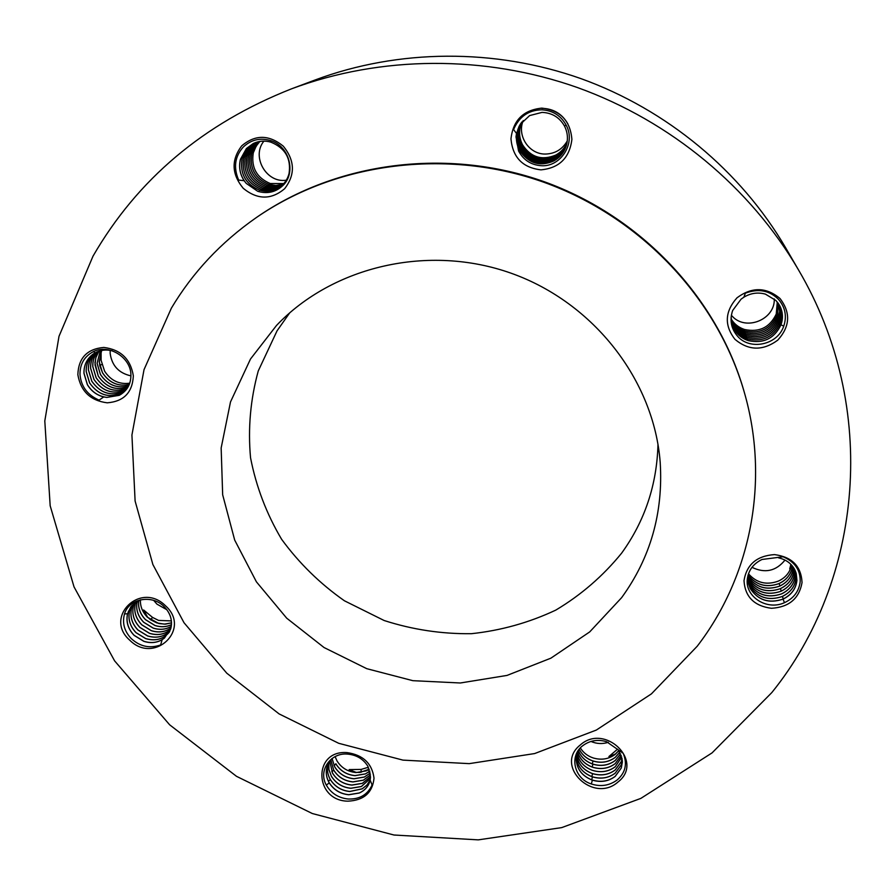 <?xml version="1.0" encoding="UTF-8"?>
<svg xmlns="http://www.w3.org/2000/svg" width="896" height="896" viewBox="0 0 896 896"><rect width="100%" height="100%" fill="white"/><g stroke="black" fill="none" stroke-linecap="round" stroke-linejoin="round"><path stroke-width="1.34" d="M130.939 375.872C118.821 373.15 111.899 365.68 110.163 353.45L110.186 350.347M129.774 383.186C119.213 384.642 110.824 380.632 104.597 371.168L101.114 360.326L101.091 353.326L99.344 361.67L99.814 365.826L102.547 372.781C109.278 382.827 118.194 386.736 129.293 384.496M129.282 384.53C118.182 386.792 109.256 382.883 102.502 372.814L99.221 361.76L101.651 350.459M101.942 364.538L99.68 365.176M128.733 385.739C117.163 388.864 107.733 385.09 100.442 374.438L97.138 363.339L100.262 350.773L97.093 363.384L100.397 374.472C107.699 385.134 117.141 388.909 128.722 385.762M94.998 364.974L95.805 357.717L98.907 351.176L96.074 356.742L94.942 362.891L98.269 376.141C106.154 387.408 116.11 391.003 128.117 386.915C116.133 390.958 106.187 387.363 98.314 376.107L94.998 364.974M127.512 387.923L127.21 388.08C114.89 392.974 104.541 389.547 96.174 377.787L92.837 366.61C92.613 360.987 94.203 356.003 97.586 351.658M127.501 387.946L127.422 387.979C115.035 393.075 104.608 389.682 96.118 377.821L92.792 366.643C92.568 361.01 94.158 356.014 97.563 351.669M126.706 388.942L125.182 389.827C112.806 394.733 102.424 391.283 94.013 379.49L90.653 368.267C90.44 362.074 92.322 356.731 96.32 352.206M96.298 352.229C92.187 357.011 90.294 362.365 90.608 368.301L93.968 379.523C102.458 391.429 112.941 394.822 125.384 389.726L126.683 388.965M95.099 352.845C90.35 357.762 88.144 363.462 88.458 369.936L91.829 381.203C100.229 393.03 110.656 396.491 123.122 391.586L123.334 391.485C110.835 396.603 100.318 393.187 91.784 381.237L88.413 369.97C88.099 363.474 90.317 357.762 95.077 352.856M93.923 353.539C88.491 358.523 85.938 364.549 86.251 371.616L89.634 382.928C98.067 394.8 108.539 398.283 121.05 393.355L124.802 390.813M93.901 353.562C88.458 358.534 85.893 364.56 86.195 371.65L89.589 382.962C98.157 394.957 108.718 398.384 121.262 393.254L127.355 388.158M92.803 354.312C86.654 359.296 83.731 365.624 84.011 373.307L87.416 384.664C91.997 392.067 98.47 396.323 106.837 397.41L119.235 395.326C127.042 391.003 130.928 384.227 130.917 374.976C131.018 357.448 108.405 343.112 92.624 352.038C84.179 356.821 79.968 364.235 79.99 374.293C80.965 386.333 87.338 394.946 99.086 400.142L103.712 396.939C96.701 395.158 91.258 391.082 87.371 384.698L83.966 373.352C83.776 365.411 86.71 359.072 92.77 354.334L95.043 352.867C100.352 350 106.109 349.306 112.302 350.795M106.837 397.41L103.712 396.939M77.851 374.651C80.718 391.317 90.518 400.702 107.251 402.819C123.805 401.486 132.496 392.504 133.336 375.861C130.592 359.061 120.758 349.586 103.813 347.435C87.136 348.902 78.478 357.974 77.851 374.651M771.814 692.574C862.366 580.664 879.917 408.094 798.437 269.797C750.434 187.611 670.779 121.162 577.718 87.64C484.478 54.645 380.744 55.619 291.547 88.816C203.65 123.502 137.48 179.267 93.038 256.11L59.002 336.314L44.8 420.963L50.176 505.792L74.032 586.891L114.61 660.867L169.635 724.797L236.488 776.317L312.301 813.523L393.971 835.016L478.24 839.866L561.714 827.613L640.842 798.392L712.051 752.898L771.814 692.574M744.206 391.978L743.882 390.813C717.069 297.662 640.875 216.384 544.141 181.686C447.306 147.269 336.874 161.907 257.13 217.022L256.133 217.717C220.909 242.346 192.651 272.496 171.371 308.168L144.032 369.634L131.925 435.03L135.106 501.021L152.88 564.525L184.005 622.72L226.778 673.198L279.126 713.922L338.71 743.299L402.976 760.122L469.224 763.638L534.643 753.558L596.333 730.061L651.448 693.851L697.211 646.24C750.49 577.08 770.179 481.342 744.206 391.978C717.338 298.581 640.931 217.09 543.928 182.28C446.824 147.784 336.078 162.456 256.133 217.717M129.808 640.248C154.258 664.866 191.789 629.07 165.446 605.73C140.571 580.787 103.376 617.366 129.808 640.248M347.939 801.17C363.854 800.397 372.546 792.736 374.024 778.187C372.086 763.414 363.048 754.88 346.909 752.584C312.626 750.042 314.104 800.856 347.939 801.17M618.072 781.939C644.75 761.533 604.845 722.534 580.138 745.114C553.874 765.845 593.51 804.048 618.072 781.939M802.043 582.534C801.192 566.216 792.008 556.909 774.502 554.602C756.84 555.811 746.67 564.48 744.005 580.619C745.013 596.792 754.163 606.021 771.456 608.294C788.962 607.219 799.165 598.64 802.043 582.534M780.035 298.536C766.237 286.989 751.89 286.754 736.994 297.819C724.808 311.562 724.136 325.405 735 339.371C748.642 350.75 762.877 351.019 777.728 340.178C790.082 326.603 790.854 312.715 780.035 298.536M541.8 108.125C523.331 110.04 513.05 120.31 510.966 138.914C512.736 157.45 522.738 167.754 540.96 169.848C559.261 168.101 569.576 157.942 571.894 139.373C570.293 120.669 560.258 110.253 541.8 108.125M241.707 145.869C231.078 160.014 231.605 174.171 243.264 188.328C257.387 199.83 271.163 199.976 284.592 188.765C295.389 174.776 294.974 160.597 283.338 146.205C269.035 134.534 255.17 134.422 241.707 145.869M798.437 269.797L785.635 247.755C740.97 171.293 667.15 109.693 580.944 78.624C494.547 48.07 398.406 48.989 315.414 79.867L291.547 88.816M160.63 644.952L162.165 639.688L164.461 638.03L170.789 628.622C172.715 620.547 170.498 613.211 164.136 606.626C152.13 594.07 128.184 598.394 124.298 614.757C122.203 623.493 124.533 631.445 131.298 638.624C139.978 646.587 149.755 648.693 160.63 644.952M372.098 784.986L370.138 780.046L370.485 777.336L367.864 766.237C363.283 758.946 356.496 754.902 347.491 754.085C330.434 752.472 317.643 770.986 326.626 785.635C331.43 793.498 338.61 797.955 348.152 799.008C359.587 799.434 367.573 794.763 372.098 784.986M623.213 753.323L606.502 741.664C597.587 739.11 589.602 740.522 582.534 745.875C569.094 755.966 573.989 778.624 591.472 784.022C600.824 786.934 609.325 785.635 616.974 780.114C625.464 772.856 627.536 763.918 623.213 753.323M783.082 556.763L761.97 559.485C753.222 563.774 748.317 570.45 747.275 579.51C745.192 596.646 766.808 610.781 784.224 602.784C793.587 598.483 798.896 591.517 800.162 581.885C800.643 570.27 794.954 561.904 783.082 556.763M745.371 293.171L743.87 297.192L741.048 299.197L732.637 310.531C729.478 320.074 731.091 328.608 737.486 336.134C749.448 350.448 776.91 345.442 783.541 326.704C787.091 316.669 785.422 307.574 778.546 299.41C769.485 290.394 758.419 288.31 745.371 293.171M513.587 129.539L516.488 133.426L516.006 136.886L518.571 150.998C523.488 160.059 531.026 164.954 541.173 165.693C560.381 167.261 576.061 143.685 566.35 125.507C561.131 115.763 552.966 110.533 541.856 109.805C528.562 110.051 519.142 116.637 513.587 129.539M238.65 180.085L244.126 180.69L246.243 183.389L257.723 191.296C267.232 194.118 275.565 192.259 282.699 185.707C296.33 173.41 289.789 146.171 270.491 140.56C260.187 137.558 251.138 139.698 243.354 146.955C234.853 156.374 233.285 167.418 238.65 180.085M250.488 359.027L230.496 401.957L221.155 447.989L222.667 494.794L234.696 540.098L256.424 581.851L286.709 618.184L324.061 647.539L366.744 668.674L412.843 680.68L460.309 682.987L507.035 675.416L550.872 658.179L589.714 631.904L621.634 597.654C650.474 557.917 663.331 512.859 660.206 462.47C654.058 380.699 594.16 302.826 511.426 273.325C428.714 243.757 333.043 266.078 276.494 325.472L250.488 359.027M289.733 312.816L277.054 330.826L258.261 370.944C250.432 399.493 247.867 428.434 250.544 457.778C256.166 486.674 266.526 513.856 281.613 539.291C299.107 563.203 320.04 583.699 344.434 600.79L384.171 620.525C412.574 629.664 441.638 634.043 471.374 633.696C500.92 630.549 529.043 622.686 555.766 610.12C581.09 595 603.042 576.016 621.622 553.157C644.829 521.024 656.936 484.747 657.978 444.293M246.243 183.389C240.363 176.21 238.437 168.202 240.453 159.342L246.422 148.523L253.266 143.517C258.91 140.896 264.746 140.426 270.771 142.117C285.186 147.974 291.278 158.48 289.05 173.611C287.47 179.57 284.178 184.218 279.194 187.566C272.966 191.341 266.325 192.181 259.291 190.042C245.482 184.027 239.758 173.522 242.11 158.502L248.058 147.717L254.094 143.125L248.024 147.739L242.077 158.514C239.736 173.723 245.571 184.274 259.571 190.154C266.482 192.181 273.022 191.307 279.194 187.566M253.478 143.405L246.422 148.523L240.408 159.365C238.638 166.947 239.87 174.048 244.126 180.69M516.006 136.886L519.098 126.224M566.194 125.194L564.402 125.899C559.429 117.309 551.981 112.806 542.035 112.392L529.614 115.584L520.094 124.533L516.488 133.426M783.731 326.211L781.01 324.766C783.138 318.685 782.902 312.704 780.304 306.824L775.958 300.507L765.43 294.134C757.904 292.062 750.714 293.082 743.87 297.192M784.47 602.683L783.048 599.122C791.358 595.101 795.984 588.806 796.936 580.261L796.197 573.328L794.651 569.486C791.269 563.382 785.938 559.507 778.635 557.872M748.182 582.725L750.21 588.414C757.904 600.13 768.746 603.725 782.734 599.189C791.28 595.067 796.006 588.739 796.914 580.205L796.163 573.216M622.418 761.701L621.286 767.995L615.171 776.362C608.518 781.334 600.824 782.544 592.077 779.979C581.862 775.891 576.565 768.768 576.173 758.61M591.315 783.966L592.368 780.147C600.88 782.634 608.485 781.402 615.171 776.429L621.286 768.062L622.418 761.768L618.834 750.803M369.835 781.323L369.734 781.682C368.021 786.845 364.56 790.597 359.33 792.96L348.768 794.696C340.267 793.845 333.704 789.79 329.09 782.522C326.032 776.989 325.483 771.344 327.443 765.587M326.346 785.131L329.213 782.846C333.715 789.914 340.222 793.89 348.746 794.763L359.307 793.027C364.549 790.642 368.021 786.89 369.712 781.749L370.138 780.046M164.461 638.03C158.525 642.578 151.659 643.664 143.864 641.278L134.176 635.342C128.072 629.003 125.888 621.712 127.635 613.458L130.995 606.592L140.437 599.782M124.555 613.906L127.523 613.782C125.832 621.824 128.038 629.026 134.142 635.398L143.819 641.334C150.494 643.429 156.61 642.88 162.165 639.688M128.363 611.24L129.483 611.206L132.003 605.371M132.026 605.349L129.595 610.87C127.859 619.102 130.032 626.371 136.114 632.677L145.757 638.59C155.714 641.39 163.621 639.15 169.512 631.87M129.483 611.206C127.87 619.326 130.066 626.506 136.08 632.733L145.712 638.646C155.714 641.446 163.643 639.184 169.501 631.882M133.168 604.195L131.555 608.317C129.819 616.504 131.981 623.75 138.04 630.034L147.638 635.925C156.554 638.534 163.99 636.854 169.971 630.885C164.002 636.899 156.542 638.59 147.594 635.981L137.995 630.09C132.014 623.885 129.819 616.739 131.443 608.642L133.134 604.218M127.523 613.782L130.973 606.614M170.498 629.541C164.584 634.514 157.573 635.779 149.464 633.338L139.899 627.469C133.941 621.286 131.768 614.163 133.381 606.099L134.378 603.154M170.509 629.507C164.606 634.458 157.606 635.712 149.509 633.282L139.944 627.413C133.84 621.018 131.678 613.805 133.493 605.774L134.4 603.131M135.71 602.168L135.296 603.568C133.627 611.498 135.789 618.598 141.792 624.87L151.323 630.717C158.67 632.968 165.211 632.072 170.946 628.018M170.957 627.984C165.222 632.016 158.693 632.912 151.357 630.661L141.837 624.814C135.755 618.442 133.605 611.251 135.408 603.243L135.733 602.146M137.155 601.283C135.576 609.112 137.749 616.112 143.674 622.294L153.16 628.118C159.768 630.168 165.805 629.597 171.293 626.394M171.293 626.36C165.827 629.552 159.79 630.112 153.194 628.062L143.707 622.238C137.805 616.067 135.621 609.078 137.189 601.261M138.712 600.488C137.85 607.734 140.112 614.152 145.533 619.73L154.986 625.531C160.854 627.39 166.354 627.099 171.494 624.68M171.494 624.635C166.376 627.054 160.877 627.323 155.019 625.475L145.566 619.674C140.168 614.107 137.894 607.701 138.746 600.466M140.403 599.794C140.157 606.402 142.486 612.203 147.381 617.187L158.917 623.571L165.413 624.142L171.539 622.854L164.326 624.131L156.834 622.91L150.494 619.696L147.493 617.03L143.629 609.986L152.51 617.389L150.696 619.842M171.416 620.906L158.592 620.424L152.51 617.389M166.902 609.75L156.901 604.094L153.731 600.432M328.395 781.211L330.355 779.643C327.488 774.637 326.726 769.44 328.07 764.075M328.093 764.042C326.771 769.294 327.488 774.39 330.232 779.33C334.835 786.565 341.365 790.608 349.832 791.448L362.208 788.794L366.957 785.042L370.138 780.08M330.355 779.643C334.97 786.733 341.454 790.698 349.81 791.515L362.197 788.861L366.957 785.086L370.126 780.114M370.395 778.434L361.357 786.565L350.862 788.301C342.541 787.483 336.078 783.541 331.486 776.474L328.91 769.675L328.854 762.586M328.877 762.552L328.91 769.496L331.363 776.16C335.944 783.373 342.451 787.394 350.885 788.234L361.368 786.498L370.395 778.389M329.213 782.846C326.021 777.224 325.427 771.49 327.432 765.621L331.901 758.632M370.518 776.675L362.365 783.373L351.915 785.109C343.627 784.291 337.187 780.36 332.606 773.326L329.773 761.163L332.494 773.013C336.918 780.147 343.403 784.157 351.938 785.03L362.387 783.306L370.518 776.642M330.826 759.797L333.726 770.202C338.162 777.168 344.568 781.077 352.957 781.928L363.362 780.203L370.496 774.872M370.496 774.838L363.384 780.136L352.979 781.861C344.467 780.987 338.016 777 333.614 769.888L330.848 759.774M332.035 758.531L334.835 767.099C339.248 774.043 345.632 777.941 353.998 778.792L364.358 777.067L370.294 773.046L364.381 777L354.01 778.725C345.542 777.851 339.102 773.875 334.723 766.786L332.058 758.509M369.891 771.131L365.366 773.875L355.04 775.6C346.595 774.738 340.189 770.773 335.821 763.706L335.933 764.019C340.334 770.941 346.696 774.816 355.018 775.667L365.344 773.942L369.902 771.176M335.104 756.638L337.03 760.962C341.41 767.861 347.738 771.725 356.037 772.565L366.33 770.851L369.286 769.25M361.144 772.285L361.144 769.406L349.16 769.586L356.104 772.374L359.89 772.442L369.264 769.205M368.413 767.245L361.144 769.406M592.48 776.899C582.546 773.114 577.17 766.304 576.352 756.47C577.158 766.125 582.445 772.89 592.2 776.731C600.914 779.285 608.574 778.086 615.205 773.114L621.286 764.781L622.339 760.133L621.286 764.848L615.205 773.181C608.664 778.086 601.093 779.33 592.48 776.899L591.674 779.834M622.126 758.576L621.286 761.656L615.227 769.966C608.72 774.861 601.171 776.093 592.603 773.685C583.363 770.235 578.043 763.974 576.621 754.914M576.632 754.88C578.032 763.818 583.251 770.022 592.312 773.517C600.992 776.059 608.63 774.85 615.227 769.899L621.286 761.589L622.115 758.542M592.368 780.147C581.728 775.992 576.33 768.622 576.195 758.05L577.864 751.15M621.768 756.986L615.25 766.774C608.765 771.658 601.25 772.89 592.715 770.482C584.17 767.357 578.939 761.656 577.035 753.368M621.757 756.952L615.25 766.707C608.541 771.702 600.936 772.901 592.424 770.325C584.069 767.166 578.939 761.499 577.046 753.334M577.584 751.811C579.869 759.192 584.864 764.299 592.547 767.155C601.014 769.72 608.586 768.522 615.272 763.549L621.253 755.373L615.272 763.616C608.686 768.522 601.205 769.754 592.827 767.312C584.987 764.501 579.891 759.349 577.573 751.845M578.312 750.467C580.944 756.974 585.726 761.488 592.659 764.008C601.093 766.562 608.642 765.363 615.294 760.402L620.592 753.805L615.294 760.469C608.742 765.374 601.283 766.606 592.939 764.165C585.85 761.678 580.966 757.12 578.29 750.49M619.786 752.27L615.328 757.355C608.787 762.238 601.362 763.47 593.051 761.051C586.746 758.878 582.142 754.947 579.23 749.224M619.763 752.237L615.328 757.288C608.686 762.238 601.171 763.437 592.771 760.883C586.611 758.699 582.109 754.802 579.253 749.202M618.766 750.714L615.35 754.264C608.843 759.136 601.44 760.368 593.163 757.949C587.63 756.078 583.352 752.741 580.339 747.936M617.579 749.146L608.922 756.526L615.35 754.074L618.744 750.68M608.294 742.325C602.426 744.184 596.624 743.882 590.923 741.44M783.339 598.92L782.365 596.478C768.376 601.194 757.478 597.666 749.683 585.872L747.97 581.459M747.958 581.426L749.672 585.816C757.344 597.486 768.13 601.07 782.062 596.546C790.574 592.435 795.278 586.13 796.186 577.629L795.771 572.04L796.197 577.685C795.312 586.074 790.698 592.334 782.365 596.478M747.824 580.149L749.157 583.296C756.918 595.045 767.771 598.562 781.704 593.858C790.003 589.736 794.584 583.486 795.469 575.12L795.29 570.83M747.813 580.126L749.146 583.24C756.773 594.877 767.525 598.427 781.402 593.925C789.869 589.826 794.55 583.542 795.458 575.075L795.278 570.797M783.048 599.122C768.992 603.859 758.05 600.309 750.221 588.47L748.194 582.747L747.936 575.523M747.757 578.85L748.63 580.742C756.37 592.446 767.166 595.952 781.043 591.259C789.298 587.149 793.867 580.922 794.741 572.589L794.718 569.621M794.707 569.598L794.73 572.533C793.778 581.112 789.107 587.384 780.741 591.326C766.976 595.84 756.269 592.29 748.619 580.686L747.757 578.816M794.069 568.445L794.024 570.08C793.106 578.502 788.558 584.707 780.382 588.672C766.584 593.365 755.832 589.87 748.104 578.211L748.093 578.155C755.72 589.714 766.382 593.242 780.08 588.75C788.424 584.808 793.061 578.57 794.013 570.024L794.058 568.422M793.33 567.302L793.318 567.582C792.4 575.982 787.875 582.165 779.733 586.118C766.282 590.755 755.664 587.451 747.858 576.206C755.563 587.294 766.091 590.632 779.43 586.186C787.741 582.266 792.355 576.05 793.307 567.526L793.318 567.28M792.512 566.194C791.246 574.09 786.778 579.88 779.083 583.587C766.416 588.078 756.09 585.211 748.093 574.974C756 585.066 766.226 587.966 778.781 583.654C786.621 579.992 791.19 574.168 792.49 566.171M791.594 565.107C789.958 572.365 785.579 577.685 778.445 581.067C766.584 585.413 756.594 582.982 748.474 573.776M784.997 560.078C776.003 571.178 764.982 573.586 751.957 567.314M791.448 564.939L789.723 568.904L790.877 564.357M732.133 324.442L732.155 324.509C734.955 332.573 740.331 337.938 748.294 340.592C763.269 343.818 774.133 338.632 780.875 325.035C783.115 318.987 782.914 312.906 780.282 306.79L780.203 306.622M781.334 323.736L780.315 323.198C773.707 336.93 762.854 342.194 747.757 339.002C740.118 336.459 734.843 331.374 731.931 323.747C734.832 331.341 740.107 336.414 747.746 338.968C762.653 342.171 773.461 336.997 780.181 323.467C782.309 317.766 782.219 311.965 779.923 306.062M780.315 323.198C782.32 317.587 782.197 311.875 779.934 306.074M780.629 322.168L779.621 321.63C781.525 316.355 781.502 310.934 779.554 305.357M781.01 324.766C774.379 338.554 763.47 343.84 748.306 340.626C740.354 337.982 734.978 332.618 732.166 324.542L731.102 317.094M779.621 321.63C773.046 335.317 762.25 340.558 747.208 337.378C739.883 334.947 734.731 330.142 731.741 322.963C734.72 330.109 739.872 334.902 747.197 337.344C762.048 340.536 772.811 335.384 779.498 321.91C781.514 316.546 781.525 311.024 779.542 305.334M778.938 320.085C780.741 315.134 780.808 309.982 779.139 304.651C780.842 309.893 780.73 315.146 778.803 320.365C772.206 333.76 761.488 338.89 746.659 335.742C739.592 333.346 734.552 328.821 731.562 322.157C734.619 328.91 739.659 333.446 746.67 335.776C761.645 338.934 772.397 333.715 778.938 320.085M778.702 303.957L779.654 311.282L778.254 318.562C771.77 332.114 761.062 337.322 746.133 334.186C739.379 331.912 734.474 327.645 731.416 321.384C734.474 327.622 739.368 331.878 746.122 334.152C760.883 337.288 771.557 332.181 778.131 318.83L779.632 311.416L778.702 303.934M778.254 303.274L777.582 317.038C771.12 330.546 760.458 335.731 745.606 332.606C739.166 330.456 734.395 326.446 731.304 320.578M778.243 303.262L777.459 317.307C770.918 330.613 760.29 335.698 745.584 332.573C739.155 330.422 734.395 326.424 731.304 320.566M777.773 302.624L776.91 315.538C770.482 328.989 759.875 334.152 745.069 331.05C738.954 329.011 734.328 325.248 731.214 319.782C734.328 325.226 738.942 328.978 745.058 331.016C759.696 334.118 770.28 329.045 776.787 315.806L777.762 302.602M777.269 301.974L776.25 314.037C769.854 327.443 759.282 332.595 744.554 329.493C738.741 327.578 734.272 324.061 731.147 318.976M774.278 298.928C775.186 319.648 745.618 331.52 732.088 316.053L731.349 315.246M541.811 108.315C553.414 108.618 562.106 113.814 567.885 123.906M518.515 150.886L519.445 150.36C515.144 141.557 515.435 132.832 520.318 124.174C515.514 132.686 515.166 141.31 519.288 150.035C528.27 163.352 539.75 166.992 553.75 160.955C559.91 157.562 564.088 152.466 566.306 145.678M566.418 145.286C564.178 151.85 560.056 156.789 554.053 160.104C540.254 166.085 528.875 162.557 519.893 149.542C515.682 140.93 515.894 132.362 520.554 123.827C515.962 132.227 515.693 140.694 519.747 149.218C528.674 162.478 540.109 166.096 554.053 160.082C560.045 156.789 564.166 151.85 566.418 145.275M564.402 125.899C567.638 132.205 568.277 138.813 566.294 145.69C564.099 152.466 559.91 157.562 553.75 160.978C539.896 166.97 528.461 163.43 519.445 150.36M566.53 144.883C564.256 151.234 560.19 156.027 554.344 159.242C540.624 165.2 529.278 161.694 520.341 148.725C516.208 140.314 516.354 131.902 520.789 123.491C516.432 131.768 516.23 140.078 520.195 148.411C529.088 161.605 540.467 165.211 554.355 159.23C560.19 156.016 564.245 151.234 566.53 144.872M566.63 144.48C564.334 150.618 560.336 155.254 554.635 158.39C540.366 164.214 529.032 160.63 520.632 147.605C516.746 139.462 516.88 131.309 521.035 123.144C516.824 131.454 516.734 139.709 520.778 147.918C529.682 160.832 540.971 164.326 554.635 158.39C560.347 155.232 564.334 150.595 566.63 144.48M521.282 122.819C517.339 130.861 517.261 138.858 521.08 146.81C529.424 159.779 540.714 163.352 554.938 157.528C560.47 154.493 564.413 150.013 566.731 144.088C564.413 149.99 560.482 154.482 554.938 157.528C540.859 163.341 529.626 159.869 521.226 147.123C517.261 139.104 517.272 130.995 521.27 122.819M555.218 156.71C560.605 153.754 564.48 149.408 566.821 143.685C564.48 149.397 560.616 153.731 555.229 156.699C541.218 162.478 530.029 159.018 521.662 146.328C517.776 138.499 517.731 130.547 521.528 122.494C517.787 130.413 517.776 138.264 521.517 146.026C529.827 158.928 541.072 162.49 555.229 156.699M521.774 122.181C518.179 130.11 518.28 137.894 522.088 145.544C530.421 158.178 541.565 161.627 555.509 155.882C560.739 153.003 564.547 148.814 566.91 143.282C564.547 148.792 560.75 152.992 555.52 155.859C541.419 161.638 530.23 158.099 521.942 145.242C518.28 137.626 518.235 129.931 521.786 122.17M521.886 145.13L522.514 144.771C530.813 157.349 541.901 160.776 555.789 155.064C560.874 152.275 564.603 148.221 566.989 142.89M522.514 144.771C518.784 137.256 518.627 129.618 522.032 121.856M567.28 140.93C562.363 149.386 555.094 153.765 545.462 154.056C529.155 154.482 516.723 135.856 523.219 120.523M261.139 189.19C267.658 191.117 273.918 190.411 279.933 187.062C273.84 190.445 267.478 191.117 260.859 189.067C247.106 183.086 241.405 172.614 243.757 157.662L249.682 146.933L254.923 142.789L249.648 146.944L243.723 157.674C241.394 172.827 247.195 183.322 261.139 189.19L260.568 190.411M280.65 186.536C274.725 189.538 268.643 190.053 262.405 188.104C248.741 182.202 243.074 171.774 245.381 156.834L251.294 146.138L255.752 142.475L251.261 146.16L245.347 156.845C243.029 171.931 248.808 182.392 262.685 188.216C268.811 190.064 274.803 189.504 280.638 186.547M264.219 187.264C269.976 189.022 275.677 188.597 281.322 185.998C275.722 188.63 269.931 189.011 263.95 187.152C250.342 181.261 244.698 170.89 247.005 156.005L252.885 145.365L256.592 142.195L252.851 145.376L246.971 156.027C244.664 171.058 250.421 181.474 264.219 187.264M281.982 185.427C276.707 187.678 271.298 187.981 265.754 186.312C252 180.555 246.277 170.184 248.573 155.21L254.43 144.603L257.421 141.96L254.464 144.592L248.606 155.187C246.299 170.005 251.922 180.342 265.474 186.2C271.107 187.97 276.618 187.701 281.994 185.416M282.621 184.834L275.005 186.424L267.254 185.371C253.568 179.637 247.867 169.31 250.163 154.392L255.998 143.842L258.272 141.747L256.032 143.819L250.197 154.381C247.901 169.131 253.501 179.424 266.986 185.259C272.283 186.928 277.502 186.782 282.632 184.811M259.258 141.534L254.901 146.451L251.765 153.574C249.458 168.224 255.024 178.483 268.486 184.33L275.901 185.483L283.248 184.195L276.035 185.494L268.755 184.442C255.125 178.73 249.446 168.448 251.731 153.586L259.146 141.557M283.83 183.557L270.245 183.523C256.648 177.789 250.992 167.552 253.299 152.79L256.245 145.97L255.494 145.6M256.245 145.97L259.885 141.422M286.317 180.186C266.56 183.501 251.048 156.699 263.906 141.12M121.397 394.083L121.262 393.254M93.509 351.602L95.043 352.867M130.323 608.675L131.443 608.642M331.811 771.725L333.726 770.202M334.051 765.52L335.933 764.019M591.797 776.597L592.603 773.685M592.155 767.01L592.939 764.165M592.267 763.874L593.051 761.051M781.334 591.058L780.382 588.672M780.024 585.928L779.083 583.587M778.568 317.554L777.582 317.038M777.896 316.053L776.91 315.538M519.232 149.912L519.893 149.542M520.576 147.493L521.226 147.123M521.013 146.698L521.662 146.328M521.461 145.902L522.088 145.544M258.866 191.666L259.571 190.154M270.906 140.694L270.771 142.117M265.194 187.51L265.754 186.312M266.706 186.558L267.254 185.371M268.218 185.618L268.755 184.442M269.707 184.688L270.245 183.523"/></g></svg>
